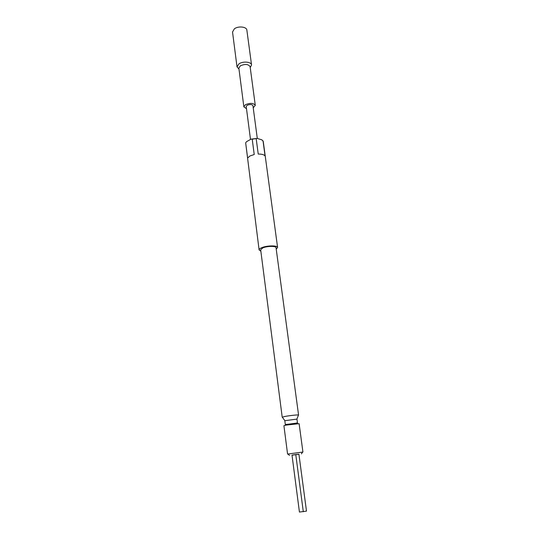 <?xml version="1.0" encoding="UTF-8"?>
<svg xmlns="http://www.w3.org/2000/svg" width="539" height="539" viewBox="0 0 539 539"><rect width="100%" height="100%" fill="white"/><g stroke="black" fill="none" stroke-linecap="round" stroke-linejoin="round"><path stroke-width="0.81" d="M251.12 139.123L246.579 141.642L245.663 142.822L247.61 158.035L249.901 156.007L254.226 154.511L252.218 139.197L251.12 139.123L257.17 138.415L252.218 139.197M245.663 142.822L259.104 249.941L260.849 251.174M250.217 67.557L251.551 64.963L246.862 30.117C246.7 26.728 238.278 25.811 234.391 28.803L232.531 32.003L237.012 66.876L238.972 69.039M251.551 64.963C251.43 61.796 242.9 61.035 238.932 63.865L237.012 66.876M253.222 107.8L255.284 105.354L250.103 66.674C248.338 64.08 245.09 63.797 240.347 65.825L238.858 68.15L243.864 106.857L246.491 108.689M255.284 105.354C253.532 102.996 250.237 102.774 245.407 104.701L243.864 106.857M276.231 249.146L277.598 247.509C277.7 245.299 266.96 245.407 261.738 247.697C259.926 248.459 259.05 249.207 259.104 249.941M262.864 247.873L260.667 249.746L282.207 417.206L284.713 416.499C289.477 415.556 298.855 414.579 298.572 415.057L276.035 247.724C276.109 245.892 267.209 245.979 262.864 247.873M285.32 424.591L297.481 422.994L296.955 419.099L284.814 420.696L285.32 424.591L285.953 424.651M286.256 425.089L283.918 425.689L287.57 454.067L302.931 452.046L299.118 423.688L286.256 425.089M298.929 454.262L292.017 455.172M250.5 139.466L246.215 106.56L247.125 105.294C249.968 104.162 251.908 104.29 252.939 105.678L257.298 138.456M295.77 454.566L292.003 455.105L299.428 512.05L306.489 511.127L298.916 454.195L295.77 454.566L303.302 511.76M277.598 247.509L263.248 141.42L261.893 139.85L257.17 138.415M256.193 138.732L258.228 154.046C261.813 154.019 264.09 154.666 265.073 155.98L263.019 140.794M284.861 420.649L282.375 417.287M289.531 455.408L287.907 454.06M286.384 424.26L285.246 425.284M296.362 422.953L297.73 423.641M301.389 453.851L302.601 452.127M296.901 419.059L298.431 415.178"/></g></svg>
